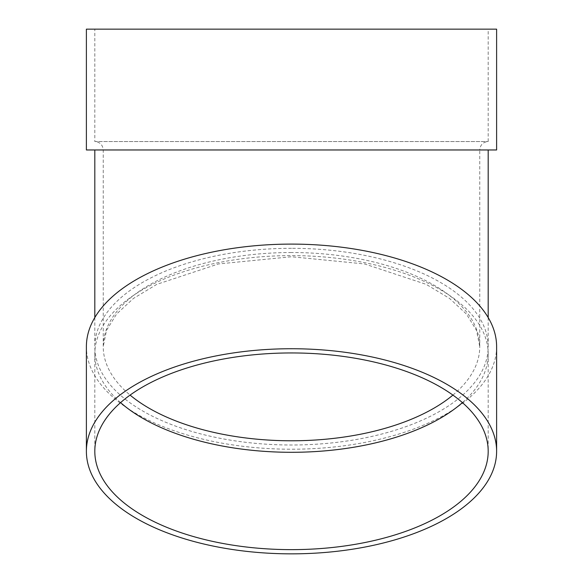 <?xml version="1.0" encoding="UTF-8"?>
<svg xmlns="http://www.w3.org/2000/svg" width="583" height="583" viewBox="0 0 583 583"><rect width="100%" height="100%" fill="white"/><g stroke="black" fill="none" stroke-linecap="round" stroke-linejoin="round"><path stroke-width="0.44" stroke-dasharray="2.92 2.19" d="M120.586 402.627A196.69 98.345 0 0 1 94.81 353.961A196.69 98.345 0 0 1 291.5 255.616A196.69 98.345 0 0 1 488.19 353.961A196.69 98.345 0 0 1 462.414 402.627M496.614 346.659A205.114 102.557 0 0 1 291.5 449.216A205.114 102.557 0 0 1 86.386 346.659M291.5 248.314A196.69 98.345 180 0 0 94.81 346.659A196.69 98.345 180 0 0 291.5 445.004A196.69 98.345 180 0 0 488.19 346.659A196.69 98.345 180 0 0 291.5 248.314M291.5 149.969L94.81 149.969L291.5 149.969M496.614 149.969L86.386 149.969M94.81 29.15L488.19 29.15L94.81 29.15L94.81 141.545L488.19 141.545L94.81 141.545C99.933 142.041 102.746 144.854 103.242 149.969L103.242 346.659A188.258 94.125 180 0 0 130.089 395.099M496.614 29.15L86.386 29.15M291.5 252.526A188.258 94.125 180 0 0 103.242 346.659L106.492 330.415L116.527 314.099L133.463 298.43L156.776 284.366L218.421 263.953L291.5 256.746L364.579 263.953L426.224 284.366L449.537 298.43L466.473 314.099L476.508 330.415L479.758 346.659A188.258 94.125 180 0 0 291.5 252.526M452.911 395.099A188.258 94.125 180 0 0 479.758 346.659L479.758 149.969L103.242 149.969L479.758 149.969C480.254 144.854 483.067 142.041 488.19 141.545L488.19 29.15M94.81 317.56L94.81 346.659M488.19 317.56L488.19 346.659M94.81 353.961L94.81 451.293M488.19 353.961L488.19 451.293"/><path stroke-width="0.87" d="M462.414 402.627A196.69 98.345 0 0 1 291.5 452.299A196.69 98.345 0 0 1 120.586 402.627M86.386 451.293L86.386 346.659A205.114 102.557 0 0 1 291.5 244.102A205.114 102.557 0 0 1 496.614 346.659L496.614 451.293A205.114 102.557 0 0 1 291.5 553.85A205.114 102.557 0 0 1 86.386 451.293A205.114 102.557 0 0 1 291.5 348.736A205.114 102.557 0 0 1 496.614 451.293M86.386 149.969L496.614 149.969L496.614 29.15L86.386 29.15L86.386 149.969M291.5 352.948A196.69 98.345 0 0 1 488.19 451.293A196.69 98.345 0 0 1 291.5 549.638A196.69 98.345 0 0 1 94.81 451.293A196.69 98.345 0 0 1 291.5 352.948M130.089 395.099A188.258 94.125 180 0 0 452.911 395.099M94.81 149.969L94.81 317.56M488.19 149.969L488.19 317.56"/></g></svg>
